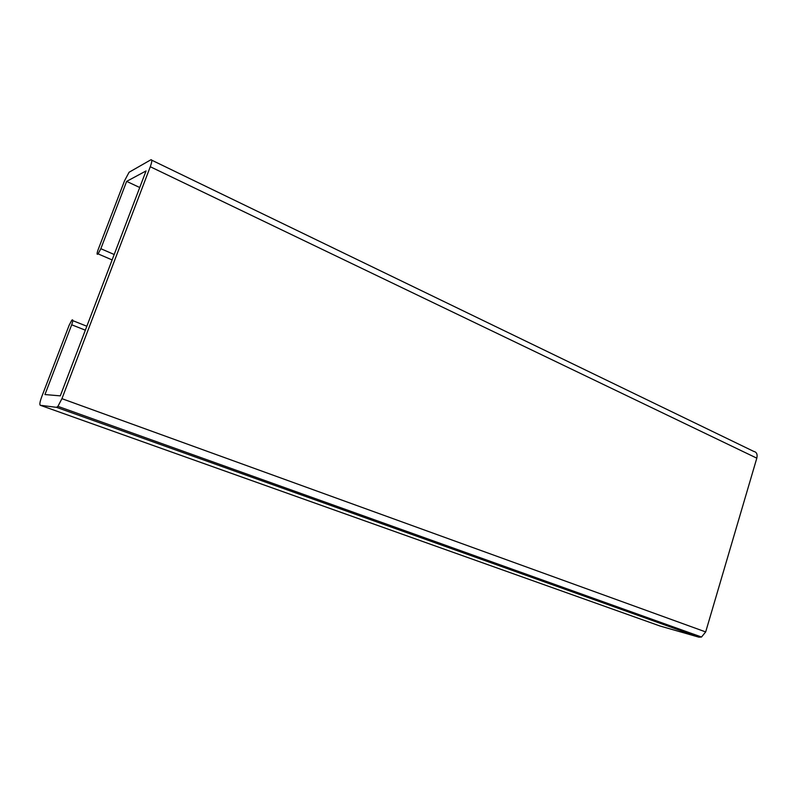 <?xml version="1.0" encoding="UTF-8"?>
<svg xmlns="http://www.w3.org/2000/svg" width="797" height="797" viewBox="0 0 797 797"><rect width="100%" height="100%" fill="white"/><g stroke="black" fill="none" stroke-linecap="round" stroke-linejoin="round"><path stroke-width="1.2" d="M100.84 248.704L98.091 253.884C96.736 255.06 96.746 253.675 98.111 249.72L124.591 180.66L129.084 172.252L150.902 159.779C152.277 159.4 152.068 161.721 150.284 166.732L61.937 398.669L57.922 406.34L56.527 407.337L40.298 405.274C39.422 404.637 39.9 401.798 41.723 396.767L69.18 325.176L71.77 320.235C73.155 319.049 73.135 320.563 71.69 324.777L44.951 394.555L60.303 395.86L146.05 170.947L126.643 181.377L100.84 248.704L114.2 254.502M151.769 160.197L753.773 451.421C756.632 452.038 757.638 454.29 756.811 458.165L705.684 631.931L701.519 637.022L698.999 637.192L660.026 626.014L40.298 405.274M139.734 187.514L126.643 181.377M756.811 458.165L150.284 166.732M705.684 631.931L61.937 398.669M698.999 637.192L56.527 407.337M85.339 330.187L71.69 324.777M112.128 259.932L98.091 253.884M701.519 637.022L57.922 406.34M86.843 326.232L72.796 320.643"/></g></svg>
